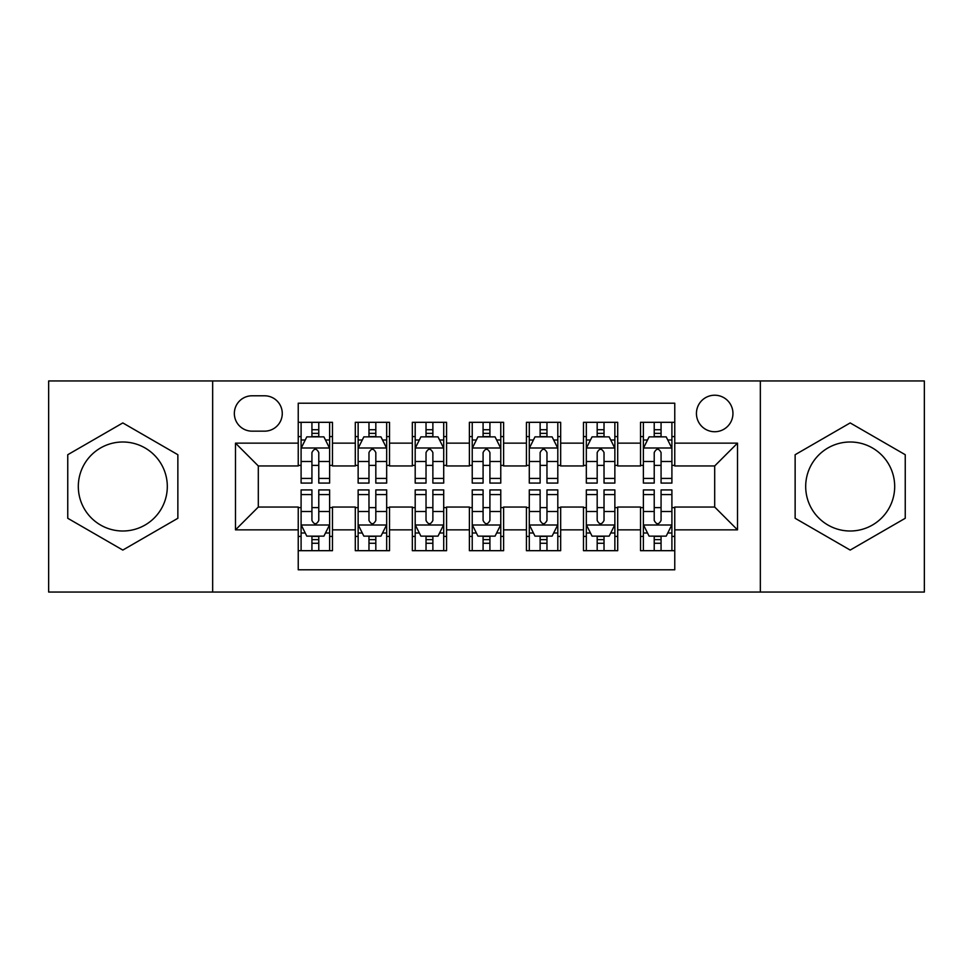 <?xml version="1.0" encoding="UTF-8"?>
<svg xmlns="http://www.w3.org/2000/svg" width="973" height="973" viewBox="0 0 973 973"><rect width="100%" height="100%" fill="white"/><g stroke="black" fill="none" stroke-linecap="round" stroke-linejoin="round"><path stroke-width="1.46" d="M850.183 441.997A44.503 44.503 0 0 0 805.693 486.5A44.503 44.503 0 0 0 850.183 531.003A44.503 44.503 0 0 0 894.686 486.5A44.503 44.503 0 0 0 850.183 441.997M714.693 395.22A18.256 18.256 0 0 0 696.437 413.476A18.256 18.256 0 0 0 714.693 431.732A18.256 18.256 0 0 0 732.949 413.476A18.256 18.256 0 0 0 714.693 395.22M122.817 531.003A44.503 44.503 0 0 1 78.314 486.5A44.503 44.503 0 0 1 122.817 441.997A44.503 44.503 0 0 1 167.307 486.5A44.503 44.503 0 0 1 122.817 531.003M760.339 592.046L924.35 592.046L924.35 380.954L760.339 380.954L760.339 592.046L212.661 592.046L212.661 380.954L48.65 380.954L48.65 592.046L212.661 592.046M674.763 422.318L640.526 422.318L640.526 443.141L617.709 443.141L617.709 465.958L640.526 465.958L640.526 443.141M617.709 443.141L617.709 422.318L583.484 422.318L583.484 443.141L560.667 443.141L560.667 465.958L583.484 465.958L583.484 443.141M560.667 443.141L560.667 422.318L526.429 422.318L526.429 443.141L503.613 443.141L503.613 465.958L526.429 465.958L526.429 443.141M503.613 443.141L503.613 422.318L469.387 422.318L469.387 443.141L446.571 443.141L446.571 465.958L469.387 465.958L469.387 443.141M446.571 443.141L446.571 422.318L412.333 422.318L412.333 443.141L389.516 443.141L389.516 465.958L412.333 465.958L412.333 443.141M389.516 443.141L389.516 422.318L355.291 422.318L355.291 465.958L332.474 465.958L332.474 422.318L298.237 422.318M298.237 550.682L332.474 550.682L332.474 507.042L355.291 507.042L355.291 550.682L389.516 550.682L389.516 507.042L412.333 507.042L412.333 529.859L389.516 529.859M412.333 529.859L412.333 550.682L446.571 550.682L446.571 507.042L469.387 507.042L469.387 529.859L446.571 529.859M469.387 529.859L469.387 550.682L503.613 550.682L503.613 507.042L526.429 507.042L526.429 529.859L503.613 529.859M526.429 529.859L526.429 550.682L560.667 550.682L560.667 507.042L583.484 507.042L583.484 529.859L560.667 529.859M583.484 529.859L583.484 550.682L617.709 550.682L617.709 507.042L640.526 507.042L640.526 529.859L617.709 529.859M252.031 431.161L264.583 431.161A17.684 17.684 0 0 0 282.267 413.476A17.684 17.684 0 0 0 264.583 395.792L252.031 395.792A17.684 17.684 0 0 0 234.347 413.476A17.684 17.684 0 0 0 252.031 431.161M760.339 380.954L212.661 380.954M674.763 443.141L674.763 403.211L298.237 403.211L298.237 465.958L258.307 465.958L258.307 507.042L298.237 507.042L298.237 569.789L674.763 569.789L674.763 507.042L714.693 507.042L714.693 465.958L674.763 465.958L674.763 443.141L737.51 443.141L737.51 529.859L674.763 529.859M298.237 529.859L235.49 529.859L235.49 443.141L298.237 443.141M640.526 529.859L640.526 550.682L674.763 550.682M298.237 436.585L301.095 436.585M311.932 436.585L318.779 436.585M329.616 436.585L332.474 436.585M298.237 465.386L301.095 465.386M311.932 465.386L318.779 465.386M329.616 465.386L332.474 465.386M298.237 507.614L301.095 507.614M311.932 507.614L318.779 507.614M329.616 507.614L332.474 507.614M298.237 536.415L301.095 536.415M311.932 536.415L318.779 536.415M329.616 536.415L332.474 536.415M355.291 465.386L358.137 465.386M368.974 465.386L375.821 465.386M386.67 465.386L389.516 465.386M355.291 436.585L358.137 436.585M368.974 436.585L375.821 436.585M386.67 436.585L389.516 436.585M355.291 507.614L358.137 507.614M368.974 507.614L375.821 507.614M386.67 507.614L389.516 507.614M355.291 536.415L358.137 536.415M368.974 536.415L375.821 536.415M386.67 536.415L389.516 536.415M412.333 507.614L415.191 507.614M426.028 507.614L432.876 507.614M443.712 507.614L446.571 507.614M412.333 536.415L415.191 536.415M426.028 536.415L432.876 536.415M443.712 536.415L446.571 536.415M412.333 436.585L415.191 436.585M426.028 436.585L432.876 436.585M443.712 436.585L446.571 436.585M412.333 465.386L415.191 465.386M426.028 465.386L432.876 465.386M443.712 465.386L446.571 465.386M469.387 507.614L472.233 507.614M483.082 507.614L489.918 507.614M500.767 507.614L503.613 507.614M469.387 536.415L472.233 536.415M483.082 536.415L489.918 536.415M500.767 536.415L503.613 536.415M469.387 436.585L472.233 436.585M483.082 436.585L489.918 436.585M500.767 436.585L503.613 436.585M469.387 465.386L472.233 465.386M483.082 465.386L489.918 465.386M500.767 465.386L503.613 465.386M526.429 507.614L529.288 507.614M540.124 507.614L546.972 507.614M557.809 507.614L560.667 507.614M526.429 536.415L529.288 536.415M540.124 536.415L546.972 536.415M557.809 536.415L560.667 536.415M526.429 436.585L529.288 436.585M540.124 436.585L546.972 436.585M557.809 436.585L560.667 436.585M526.429 465.386L529.288 465.386M540.124 465.386L546.972 465.386M557.809 465.386L560.667 465.386M583.484 507.614L586.33 507.614M597.179 507.614L604.026 507.614M614.863 507.614L617.709 507.614M583.484 536.415L586.33 536.415M597.179 536.415L604.026 536.415M614.863 536.415L617.709 536.415M583.484 436.585L586.33 436.585M597.179 436.585L604.026 436.585M614.863 436.585L617.709 436.585M583.484 465.386L586.33 465.386M597.179 465.386L604.026 465.386M614.863 465.386L617.709 465.386M640.526 507.614L643.384 507.614M654.221 507.614L661.068 507.614M671.905 507.614L674.763 507.614M640.526 536.415L643.384 536.415M654.221 536.415L661.068 536.415M671.905 536.415L674.763 536.415M640.526 436.585L643.384 436.585M654.221 436.585L661.068 436.585M671.905 436.585L674.763 436.585M640.526 465.386L643.384 465.386M654.221 465.386L661.068 465.386M671.905 465.386L674.763 465.386M258.307 465.958L235.49 443.141M258.307 507.042L235.49 529.859M737.51 443.141L714.693 465.958M737.51 529.859L714.693 507.042M122.817 550.073L177.864 518.281L177.864 454.719L122.817 422.927L67.757 454.719L67.757 518.281L122.817 550.073M905.243 454.719L850.183 422.927L795.136 454.719L795.136 518.281L850.183 550.073L905.243 518.281L905.243 454.719M318.779 429.738L311.932 429.738M329.616 478.424L318.779 478.424L318.779 483.082L329.616 483.082L329.616 448.273L323.912 436.865L306.799 436.865L301.095 448.273L301.095 483.082L311.932 483.082L311.932 478.424L301.095 478.424M301.095 448.273L301.095 422.318M329.616 448.273L329.616 422.318M311.932 436.865L311.932 422.318M318.779 422.318L318.779 436.865M318.779 478.424L318.779 452.554C316.493 448.164 314.218 448.164 311.932 452.554L311.932 478.424M311.932 543.262L318.779 543.262M301.095 494.576L311.932 494.576L311.932 489.918L301.095 489.918L301.095 524.727L306.799 536.135L323.912 536.135L329.616 524.727L329.616 489.918L318.779 489.918L318.779 494.576L329.616 494.576M329.616 524.727L329.616 550.682M301.095 524.727L301.095 550.682M318.779 536.135L318.779 550.682M311.932 550.682L311.932 536.135M311.932 494.576L311.932 520.446C314.206 524.836 316.493 524.836 318.779 520.446L318.779 494.576M375.821 429.738L368.974 429.738M386.67 478.424L375.821 478.424L375.821 483.082L386.67 483.082L386.67 448.273L380.954 436.865L363.841 436.865L358.137 448.273L358.137 483.082L368.974 483.082L368.974 478.424L358.137 478.424M358.137 448.273L358.137 422.318M386.67 448.273L386.67 422.318M368.974 436.865L368.974 422.318M375.821 422.318L375.821 436.865M375.821 478.424L375.821 452.554C373.547 448.164 371.26 448.164 368.974 452.554L368.974 478.424M432.876 429.738L426.028 429.738M443.712 478.424L432.876 478.424L432.876 483.082L443.712 483.082L443.712 448.273L438.008 436.865L420.895 436.865L415.191 448.273L415.191 483.082L426.028 483.082L426.028 478.424L415.191 478.424M415.191 448.273L415.191 422.318M443.712 448.273L443.712 422.318M426.028 436.865L426.028 422.318M432.876 422.318L432.876 436.865M432.876 478.424L432.876 452.554C430.601 448.164 428.315 448.164 426.028 452.554L426.028 478.424M489.918 429.738L483.082 429.738M500.767 478.424L489.918 478.424L489.918 483.082L500.767 483.082L500.767 448.273L495.062 436.865L477.938 436.865L472.233 448.273L472.233 483.082L483.082 483.082L483.082 478.424L472.233 478.424M472.233 448.273L472.233 422.318M500.767 448.273L500.767 422.318M483.082 436.865L483.082 422.318M489.918 422.318L489.918 436.865M489.918 478.424L489.918 452.554C487.643 448.164 485.357 448.164 483.082 452.554L483.082 478.424M546.972 429.738L540.124 429.738M557.809 478.424L546.972 478.424L546.972 483.082L557.809 483.082L557.809 448.273L552.105 436.865L534.992 436.865L529.288 448.273L529.288 483.082L540.124 483.082L540.124 478.424L529.288 478.424M529.288 448.273L529.288 422.318M557.809 448.273L557.809 422.318M540.124 436.865L540.124 422.318M546.972 422.318L546.972 436.865M546.972 478.424L546.972 452.554C544.698 448.164 542.411 448.164 540.124 452.554L540.124 478.424M368.974 543.262L375.821 543.262M358.137 494.576L368.974 494.576L368.974 489.918L358.137 489.918L358.137 524.727L363.841 536.135L380.954 536.135L386.67 524.727L386.67 489.918L375.821 489.918L375.821 494.576L386.67 494.576M386.67 524.727L386.67 550.682M358.137 524.727L358.137 550.682M375.821 536.135L375.821 550.682M368.974 550.682L368.974 536.135M368.974 494.576L368.974 520.446C371.26 524.836 373.535 524.836 375.821 520.446L375.821 494.576M426.028 543.262L432.876 543.262M415.191 494.576L426.028 494.576L426.028 489.918L415.191 489.918L415.191 524.727L420.895 536.135L438.008 536.135L443.712 524.727L443.712 489.918L432.876 489.918L432.876 494.576L443.712 494.576M443.712 524.727L443.712 550.682M415.191 524.727L415.191 550.682M432.876 536.135L432.876 550.682M426.028 550.682L426.028 536.135M426.028 494.576L426.028 520.446C428.302 524.836 430.589 524.836 432.876 520.446L432.876 494.576M483.082 543.262L489.918 543.262M472.233 494.576L483.082 494.576L483.082 489.918L472.233 489.918L472.233 524.727L477.938 536.135L495.062 536.135L500.767 524.727L500.767 489.918L489.918 489.918L489.918 494.576L500.767 494.576M500.767 524.727L500.767 550.682M472.233 524.727L472.233 550.682M489.918 536.135L489.918 550.682M483.082 550.682L483.082 536.135M483.082 494.576L483.082 520.446C485.357 524.836 487.643 524.836 489.918 520.446L489.918 494.576M540.124 543.262L546.972 543.262M529.288 494.576L540.124 494.576L540.124 489.918L529.288 489.918L529.288 524.727L534.992 536.135L552.105 536.135L557.809 524.727L557.809 489.918L546.972 489.918L546.972 494.576L557.809 494.576M557.809 524.727L557.809 550.682M529.288 524.727L529.288 550.682M546.972 536.135L546.972 550.682M540.124 550.682L540.124 536.135M540.124 494.576L540.124 520.446C542.399 524.836 544.685 524.836 546.972 520.446L546.972 494.576M604.026 429.738L597.179 429.738M614.863 478.424L604.026 478.424L604.026 483.082L614.863 483.082L614.863 448.273L609.159 436.865L592.046 436.865L586.33 448.273L586.33 483.082L597.179 483.082L597.179 478.424L586.33 478.424M586.33 448.273L586.33 422.318M614.863 448.273L614.863 422.318M597.179 436.865L597.179 422.318M604.026 422.318L604.026 436.865M604.026 478.424L604.026 452.554C601.74 448.164 599.465 448.164 597.179 452.554L597.179 478.424M597.179 543.262L604.026 543.262M586.33 494.576L597.179 494.576L597.179 489.918L586.33 489.918L586.33 524.727L592.046 536.135L609.159 536.135L614.863 524.727L614.863 489.918L604.026 489.918L604.026 494.576L614.863 494.576M614.863 524.727L614.863 550.682M586.33 524.727L586.33 550.682M604.026 536.135L604.026 550.682M597.179 550.682L597.179 536.135M597.179 494.576L597.179 520.446C599.453 524.836 601.74 524.836 604.026 520.446L604.026 494.576M661.068 429.738L654.221 429.738M671.905 478.424L661.068 478.424L661.068 483.082L671.905 483.082L671.905 448.273L666.201 436.865L649.088 436.865L643.384 448.273L643.384 483.082L654.221 483.082L654.221 478.424L643.384 478.424M643.384 448.273L643.384 422.318M671.905 448.273L671.905 422.318M654.221 436.865L654.221 422.318M661.068 422.318L661.068 436.865M661.068 478.424L661.068 452.554C658.794 448.164 656.507 448.164 654.221 452.554L654.221 478.424M654.221 543.262L661.068 543.262M643.384 494.576L654.221 494.576L654.221 489.918L643.384 489.918L643.384 524.727L649.088 536.135L666.201 536.135L671.905 524.727L671.905 489.918L661.068 489.918L661.068 494.576L671.905 494.576M671.905 524.727L671.905 550.682M643.384 524.727L643.384 550.682M661.068 536.135L661.068 550.682M654.221 550.682L654.221 536.135M654.221 494.576L654.221 520.446C656.507 524.836 658.782 524.836 661.068 520.446L661.068 494.576M355.291 529.859L332.474 529.859M355.291 443.141L332.474 443.141M329.47 447.994L301.229 447.994M301.095 440.003L305.23 440.003M325.481 440.003L329.616 440.003M311.932 461.494L301.095 461.494M329.616 461.494L318.779 461.494M318.779 433.362L311.932 433.362M301.229 525.006L329.47 525.006M329.616 532.997L325.481 532.997M305.23 532.997L301.095 532.997M318.779 511.506L329.616 511.506M301.095 511.506L311.932 511.506M311.932 539.638L318.779 539.638M386.524 447.994L358.283 447.994M358.137 440.003L362.272 440.003M382.535 440.003L386.67 440.003M368.974 461.494L358.137 461.494M386.67 461.494L375.821 461.494M375.821 433.362L368.974 433.362M443.566 447.994L415.337 447.994M415.191 440.003L419.327 440.003M439.577 440.003L443.712 440.003M426.028 461.494L415.191 461.494M443.712 461.494L432.876 461.494M432.876 433.362L426.028 433.362M500.621 447.994L472.379 447.994M472.233 440.003L476.369 440.003M496.631 440.003L500.767 440.003M483.082 461.494L472.233 461.494M500.767 461.494L489.918 461.494M489.918 433.362L483.082 433.362M557.663 447.994L529.434 447.994M529.288 440.003L533.423 440.003M553.673 440.003L557.809 440.003M540.124 461.494L529.288 461.494M557.809 461.494L546.972 461.494M546.972 433.362L540.124 433.362M358.283 525.006L386.524 525.006M386.67 532.997L382.535 532.997M362.272 532.997L358.137 532.997M375.821 511.506L386.67 511.506M358.137 511.506L368.974 511.506M368.974 539.638L375.821 539.638M415.337 525.006L443.566 525.006M443.712 532.997L439.577 532.997M419.327 532.997L415.191 532.997M432.876 511.506L443.712 511.506M415.191 511.506L426.028 511.506M426.028 539.638L432.876 539.638M472.379 525.006L500.621 525.006M500.767 532.997L496.631 532.997M476.369 532.997L472.233 532.997M489.918 511.506L500.767 511.506M472.233 511.506L483.082 511.506M483.082 539.638L489.918 539.638M529.434 525.006L557.663 525.006M557.809 532.997L553.673 532.997M533.423 532.997L529.288 532.997M546.972 511.506L557.809 511.506M529.288 511.506L540.124 511.506M540.124 539.638L546.972 539.638M614.717 447.994L586.476 447.994M586.33 440.003L590.465 440.003M610.728 440.003L614.863 440.003M597.179 461.494L586.33 461.494M614.863 461.494L604.026 461.494M604.026 433.362L597.179 433.362M586.476 525.006L614.717 525.006M614.863 532.997L610.728 532.997M590.465 532.997L586.33 532.997M604.026 511.506L614.863 511.506M586.33 511.506L597.179 511.506M597.179 539.638L604.026 539.638M671.771 447.994L643.53 447.994M643.384 440.003L647.519 440.003M667.77 440.003L671.905 440.003M654.221 461.494L643.384 461.494M671.905 461.494L661.068 461.494M661.068 433.362L654.221 433.362M643.53 525.006L671.771 525.006M671.905 532.997L667.77 532.997M647.519 532.997L643.384 532.997M661.068 511.506L671.905 511.506M643.384 511.506L654.221 511.506M654.221 539.638L661.068 539.638"/></g></svg>
